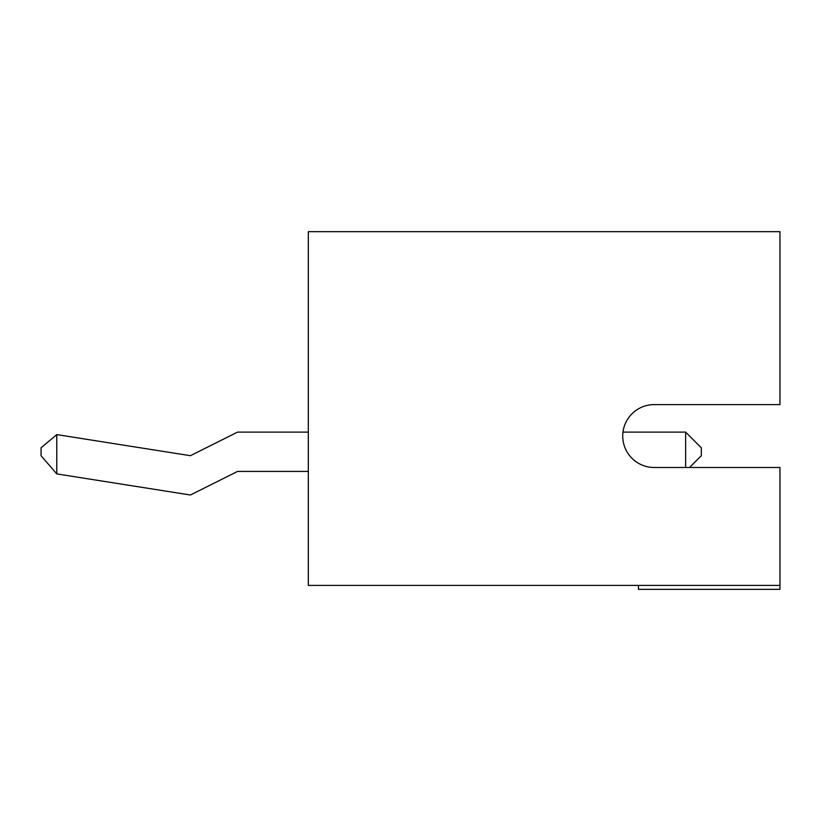 <?xml version="1.0" encoding="UTF-8"?>
<svg xmlns="http://www.w3.org/2000/svg" width="821" height="821" viewBox="0 0 821 821"><rect width="100%" height="100%" fill="white"/><g stroke="black" fill="none" stroke-linecap="round" stroke-linejoin="round"><path stroke-width="1.23" d="M779.95 585.404L779.95 467.488L654.183 467.488A31.444 31.444 0 0 1 622.739 436.043A31.444 31.444 0 0 1 654.183 404.609L779.95 404.609L779.95 231.666L308.316 231.666L308.316 585.404L779.95 585.404L779.95 589.334L638.461 589.334L638.461 585.404M654.183 404.609A31.444 31.444 0 0 0 622.985 432.113L685.627 432.113L685.627 467.488M308.316 471.418L237.567 471.418L190.4 495.001L56.772 473.902L56.772 434.596L190.4 455.696L237.567 432.113L308.316 432.113M56.772 434.596L41.05 447.835L41.05 455.696L56.772 473.902M685.627 432.113L701.339 447.835L701.339 455.696L689.548 467.488"/></g></svg>
